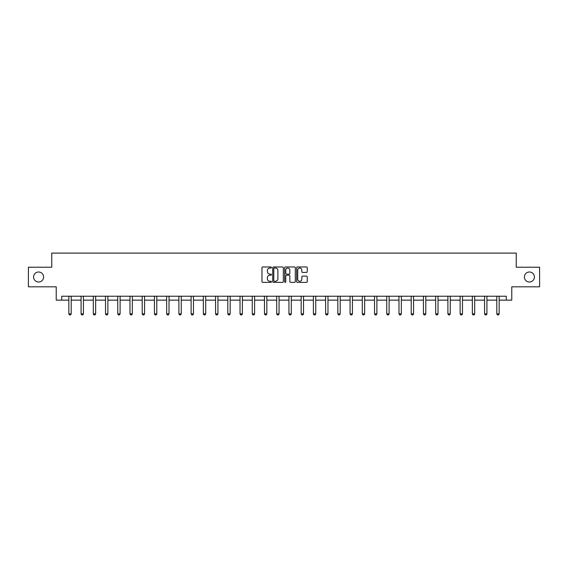 <?xml version="1.0" encoding="UTF-8"?>
<svg xmlns="http://www.w3.org/2000/svg" width="568" height="568" viewBox="0 0 568 568"><rect width="100%" height="100%" fill="white"/><g stroke="black" fill="none" stroke-linecap="round" stroke-linejoin="round"><path stroke-width="0.85" d="M271.461 267.507A0.54 0.54 0 0 0 270.922 266.974L262.75 266.974A0.767 0.767 0 0 0 261.976 267.741L261.976 281.586A0.767 0.767 0 0 0 262.75 282.36L270.922 282.36A0.54 0.54 0 0 0 271.461 281.82A0.54 0.54 0 0 0 270.922 281.281L269.864 281.281A2.464 2.464 0 0 1 267.4 278.817L267.4 277.667A2.464 2.464 0 0 1 269.864 275.203L270.922 275.203A0.54 0.54 0 0 0 271.461 274.663A0.54 0.54 0 0 0 270.922 274.124L269.864 274.124A2.464 2.464 0 0 1 267.4 271.667L267.4 270.51A2.464 2.464 0 0 1 269.864 268.046L270.922 268.046A0.54 0.54 0 0 0 271.461 267.507M524.392 277.014A5.02 5.02 0 0 0 529.411 282.033A5.02 5.02 0 0 0 534.424 277.014A5.02 5.02 0 0 0 529.411 272.001A5.02 5.02 0 0 0 524.392 277.014M33.576 277.014A5.02 5.02 0 0 0 38.588 282.033A5.02 5.02 0 0 0 43.608 277.014A5.02 5.02 0 0 0 38.588 272.001A5.02 5.02 0 0 0 33.576 277.014M306.486 272.399A0.767 0.767 0 0 0 307.252 271.625L307.252 267.741A0.767 0.767 0 0 0 306.486 266.974L297.405 266.974A0.767 0.767 0 0 0 296.638 267.741L296.638 281.586A0.767 0.767 0 0 0 297.405 282.36L306.486 282.36A0.767 0.767 0 0 0 307.252 281.586L307.252 276.893A0.767 0.767 0 0 0 306.486 276.126L302.602 276.126A0.767 0.767 0 0 0 301.828 276.893L301.828 279.222A2.059 2.059 0 0 1 299.769 281.281A2.059 2.059 0 0 1 297.717 279.222L297.717 270.105A2.059 2.059 0 0 1 299.769 268.046A2.059 2.059 0 0 1 301.828 270.105L301.828 271.625A0.767 0.767 0 0 0 302.602 272.399L306.486 272.399M61.713 300.138L61.713 296.219L506.287 296.219L506.287 300.138L511.775 300.138L511.775 286.812L539.6 286.812L539.6 267.216L516.241 267.216L516.241 253.108L51.759 253.108L51.759 267.216L28.4 267.216L28.4 286.812L56.225 286.812L56.225 300.138L68.842 300.138M283.325 267.741A0.767 0.767 0 0 0 282.559 266.974L273.478 266.974A0.767 0.767 0 0 0 272.711 267.741L272.711 281.586A0.767 0.767 0 0 0 273.478 282.36L282.559 282.36A0.767 0.767 0 0 0 283.325 281.586L283.325 267.741M285.441 266.974L294.522 266.974A0.767 0.767 0 0 1 295.289 267.741L295.289 281.586A0.767 0.767 0 0 1 294.522 282.36L290.639 282.36A0.767 0.767 0 0 1 289.865 281.586L289.865 275.97A0.767 0.767 0 0 0 289.098 275.203L286.52 275.203A0.767 0.767 0 0 0 285.754 275.97L285.754 281.82A0.54 0.54 0 0 1 285.214 282.36A0.54 0.54 0 0 1 284.674 281.82L284.674 267.741A0.767 0.767 0 0 1 285.441 266.974M71.199 300.138L81.075 300.138M83.425 300.138L93.301 300.138M95.651 300.138L105.527 300.138M107.877 300.138L117.753 300.138M120.104 300.138L129.98 300.138M132.33 300.138L142.206 300.138M144.563 300.138L154.439 300.138M156.789 300.138L166.665 300.138M169.016 300.138L178.892 300.138M181.242 300.138L191.118 300.138M193.468 300.138L203.344 300.138M205.694 300.138L215.57 300.138M217.927 300.138L227.804 300.138M230.154 300.138L240.03 300.138M242.38 300.138L252.256 300.138M254.606 300.138L264.482 300.138M266.832 300.138L276.708 300.138M279.065 300.138L288.934 300.138M291.292 300.138L301.168 300.138M303.518 300.138L313.394 300.138M315.744 300.138L325.62 300.138M327.97 300.138L337.846 300.138M340.196 300.138L350.073 300.138M352.43 300.138L362.306 300.138M364.656 300.138L374.532 300.138M376.882 300.138L386.758 300.138M389.108 300.138L398.985 300.138M401.335 300.138L411.211 300.138M413.561 300.138L423.437 300.138M425.794 300.138L435.67 300.138M438.02 300.138L447.896 300.138M450.246 300.138L460.123 300.138M462.473 300.138L472.349 300.138M474.699 300.138L484.575 300.138M486.925 300.138L496.801 300.138M499.158 300.138L506.287 300.138M274.323 268.046A0.54 0.54 0 0 0 273.79 268.586L273.79 280.741A0.54 0.54 0 0 0 274.323 281.281L275.437 281.281A2.464 2.464 0 0 0 277.901 278.817L277.901 270.51A2.464 2.464 0 0 0 275.437 268.046L274.323 268.046M289.865 270.148A2.059 2.059 0 0 0 287.806 268.089A2.059 2.059 0 0 0 285.754 270.148L285.754 273.357A0.767 0.767 0 0 0 286.52 274.124L289.098 274.124A0.767 0.767 0 0 0 289.865 273.357L289.865 270.148M71.284 296.219L71.234 296.389A0.781 0.781 0 0 0 71.199 296.624L71.199 313.87L70.609 314.892L69.431 314.892L68.842 313.87L68.842 296.624A0.781 0.781 0 0 0 68.806 296.389L68.756 296.219M68.842 313.87L71.199 313.87M83.517 296.219L83.46 296.389A0.781 0.781 0 0 0 83.425 296.624L83.425 313.87L82.836 314.892L81.657 314.892L81.075 313.87L81.075 296.624A0.781 0.781 0 0 0 81.032 296.389L80.983 296.219M81.075 313.87L83.425 313.87M95.743 296.219L95.687 296.389A0.781 0.781 0 0 0 95.651 296.624L95.651 313.87L95.062 314.892L93.89 314.892L93.301 313.87L93.301 296.624A0.781 0.781 0 0 0 93.266 296.389L93.209 296.219M93.301 313.87L95.651 313.87M107.97 296.219L107.913 296.389A0.781 0.781 0 0 0 107.877 296.624L107.877 313.87L107.288 314.892L106.117 314.892L105.527 313.87L105.527 296.624A0.781 0.781 0 0 0 105.492 296.389L105.435 296.219M105.527 313.87L107.877 313.87M120.196 296.219L120.139 296.389A0.781 0.781 0 0 0 120.104 296.624L120.104 313.87L119.514 314.892L118.343 314.892L117.753 313.87L117.753 296.624A0.781 0.781 0 0 0 117.718 296.389L117.661 296.219M117.753 313.87L120.104 313.87M132.422 296.219L132.372 296.389A0.781 0.781 0 0 0 132.33 296.624L132.33 313.87L131.748 314.892L130.569 314.892L129.98 313.87L129.98 296.624A0.781 0.781 0 0 0 129.944 296.389L129.887 296.219M129.98 313.87L132.33 313.87M144.648 296.219L144.599 296.389A0.781 0.781 0 0 0 144.563 296.624L144.563 313.87L143.974 314.892L142.795 314.892L142.206 313.87L142.206 296.624A0.781 0.781 0 0 0 142.17 296.389L142.121 296.219M142.206 313.87L144.563 313.87M156.882 296.219L156.825 296.389A0.781 0.781 0 0 0 156.789 296.624L156.789 313.87L156.2 314.892L155.021 314.892L154.439 313.87L154.439 296.624A0.781 0.781 0 0 0 154.397 296.389L154.347 296.219M154.439 313.87L156.789 313.87M169.108 296.219L169.051 296.389A0.781 0.781 0 0 0 169.016 296.624L169.016 313.87L168.426 314.892L167.255 314.892L166.665 313.87L166.665 296.624A0.781 0.781 0 0 0 166.63 296.389L166.573 296.219M166.665 313.87L169.016 313.87M181.334 296.219L181.277 296.389A0.781 0.781 0 0 0 181.242 296.624L181.242 313.87L180.652 314.892L179.481 314.892L178.892 313.87L178.892 296.624A0.781 0.781 0 0 0 178.856 296.389L178.799 296.219M178.892 313.87L181.242 313.87M193.56 296.219L193.511 296.389A0.781 0.781 0 0 0 193.468 296.624L193.468 313.87L192.886 314.892L191.707 314.892L191.118 313.87L191.118 296.624A0.781 0.781 0 0 0 191.082 296.389L191.025 296.219M191.118 313.87L193.468 313.87M205.786 296.219L205.737 296.389A0.781 0.781 0 0 0 205.694 296.624L205.694 313.87L205.112 314.892L203.933 314.892L203.344 313.87L203.344 296.624A0.781 0.781 0 0 0 203.309 296.389L203.252 296.219M203.344 313.87L205.694 313.87M218.013 296.219L217.963 296.389A0.781 0.781 0 0 0 217.927 296.624L217.927 313.87L217.338 314.892L216.159 314.892L215.57 313.87L215.57 296.624A0.781 0.781 0 0 0 215.535 296.389L215.485 296.219M215.57 313.87L217.927 313.87M230.246 296.219L230.189 296.389A0.781 0.781 0 0 0 230.154 296.624L230.154 313.87L229.564 314.892L228.386 314.892L227.804 313.87L227.804 296.624A0.781 0.781 0 0 0 227.761 296.389L227.711 296.219M227.804 313.87L230.154 313.87M242.472 296.219L242.415 296.389A0.781 0.781 0 0 0 242.38 296.624L242.38 313.87L241.791 314.892L240.619 314.892L240.03 313.87L240.03 296.624A0.781 0.781 0 0 0 239.994 296.389L239.937 296.219M240.03 313.87L242.38 313.87M254.698 296.219L254.641 296.389A0.781 0.781 0 0 0 254.606 296.624L254.606 313.87L254.017 314.892L252.845 314.892L252.256 313.87L252.256 296.624A0.781 0.781 0 0 0 252.22 296.389L252.164 296.219M252.256 313.87L254.606 313.87M266.924 296.219L266.875 296.389A0.781 0.781 0 0 0 266.832 296.624L266.832 313.87L266.25 314.892L265.071 314.892L264.482 313.87L264.482 296.624A0.781 0.781 0 0 0 264.447 296.389L264.39 296.219M264.482 313.87L266.832 313.87M279.151 296.219L279.101 296.389A0.781 0.781 0 0 0 279.065 296.624L279.065 313.87L278.476 314.892L277.298 314.892L276.708 313.87L276.708 296.624A0.781 0.781 0 0 0 276.673 296.389L276.623 296.219M276.708 313.87L279.065 313.87M291.377 296.219L291.327 296.389A0.781 0.781 0 0 0 291.292 296.624L291.292 313.87L290.702 314.892L289.524 314.892L288.934 313.87L288.934 296.624A0.781 0.781 0 0 0 288.899 296.389L288.849 296.219M288.934 313.87L291.292 313.87M303.61 296.219L303.553 296.389A0.781 0.781 0 0 0 303.518 296.624L303.518 313.87L302.929 314.892L301.75 314.892L301.168 313.87L301.168 296.624A0.781 0.781 0 0 0 301.125 296.389L301.075 296.219M301.168 313.87L303.518 313.87M315.836 296.219L315.78 296.389A0.781 0.781 0 0 0 315.744 296.624L315.744 313.87L315.155 314.892L313.983 314.892L313.394 313.87L313.394 296.624A0.781 0.781 0 0 0 313.358 296.389L313.302 296.219M313.394 313.87L315.744 313.87M328.063 296.219L328.006 296.389A0.781 0.781 0 0 0 327.97 296.624L327.97 313.87L327.381 314.892L326.209 314.892L325.62 313.87L325.62 296.624A0.781 0.781 0 0 0 325.585 296.389L325.528 296.219M325.62 313.87L327.97 313.87M340.289 296.219L340.239 296.389A0.781 0.781 0 0 0 340.196 296.624L340.196 313.87L339.614 314.892L338.436 314.892L337.846 313.87L337.846 296.624A0.781 0.781 0 0 0 337.811 296.389L337.754 296.219M337.846 313.87L340.196 313.87M352.515 296.219L352.465 296.389A0.781 0.781 0 0 0 352.43 296.624L352.43 313.87L351.84 314.892L350.662 314.892L350.073 313.87L350.073 296.624A0.781 0.781 0 0 0 350.037 296.389L349.987 296.219M350.073 313.87L352.43 313.87M364.748 296.219L364.691 296.389A0.781 0.781 0 0 0 364.656 296.624L364.656 313.87L364.067 314.892L362.888 314.892L362.306 313.87L362.306 296.624A0.781 0.781 0 0 0 362.263 296.389L362.214 296.219M362.306 313.87L364.656 313.87M376.975 296.219L376.918 296.389A0.781 0.781 0 0 0 376.882 296.624L376.882 313.87L376.293 314.892L375.114 314.892L374.532 313.87L374.532 296.624A0.781 0.781 0 0 0 374.49 296.389L374.44 296.219M374.532 313.87L376.882 313.87M389.201 296.219L389.144 296.389A0.781 0.781 0 0 0 389.108 296.624L389.108 313.87L388.519 314.892L387.348 314.892L386.758 313.87L386.758 296.624A0.781 0.781 0 0 0 386.723 296.389L386.666 296.219M386.758 313.87L389.108 313.87M401.427 296.219L401.37 296.389A0.781 0.781 0 0 0 401.335 296.624L401.335 313.87L400.745 314.892L399.574 314.892L398.985 313.87L398.985 296.624A0.781 0.781 0 0 0 398.949 296.389L398.892 296.219M398.985 313.87L401.335 313.87M413.653 296.219L413.603 296.389A0.781 0.781 0 0 0 413.561 296.624L413.561 313.87L412.979 314.892L411.8 314.892L411.211 313.87L411.211 296.624A0.781 0.781 0 0 0 411.175 296.389L411.118 296.219M411.211 313.87L413.561 313.87M425.879 296.219L425.83 296.389A0.781 0.781 0 0 0 425.794 296.624L425.794 313.87L425.205 314.892L424.026 314.892L423.437 313.87L423.437 296.624A0.781 0.781 0 0 0 423.401 296.389L423.352 296.219M423.437 313.87L425.794 313.87M438.113 296.219L438.056 296.389A0.781 0.781 0 0 0 438.02 296.624L438.02 313.87L437.431 314.892L436.252 314.892L435.67 313.87L435.67 296.624A0.781 0.781 0 0 0 435.628 296.389L435.578 296.219M435.67 313.87L438.02 313.87M450.339 296.219L450.282 296.389A0.781 0.781 0 0 0 450.246 296.624L450.246 313.87L449.657 314.892L448.486 314.892L447.896 313.87L447.896 296.624A0.781 0.781 0 0 0 447.861 296.389L447.804 296.219M447.896 313.87L450.246 313.87M462.565 296.219L462.508 296.389A0.781 0.781 0 0 0 462.473 296.624L462.473 313.87L461.883 314.892L460.712 314.892L460.123 313.87L460.123 296.624A0.781 0.781 0 0 0 460.087 296.389L460.03 296.219M460.123 313.87L462.473 313.87M474.791 296.219L474.734 296.389A0.781 0.781 0 0 0 474.699 296.624L474.699 313.87L474.11 314.892L472.938 314.892L472.349 313.87L472.349 296.624A0.781 0.781 0 0 0 472.313 296.389L472.256 296.219M472.349 313.87L474.699 313.87M487.017 296.219L486.968 296.389A0.781 0.781 0 0 0 486.925 296.624L486.925 313.87L486.343 314.892L485.164 314.892L484.575 313.87L484.575 296.624A0.781 0.781 0 0 0 484.54 296.389L484.483 296.219M484.575 313.87L486.925 313.87M499.244 296.219L499.194 296.389A0.781 0.781 0 0 0 499.158 296.624L499.158 313.87L498.569 314.892L497.39 314.892L496.801 313.87L496.801 296.624A0.781 0.781 0 0 0 496.766 296.389L496.716 296.219M496.801 313.87L499.158 313.87"/></g></svg>
